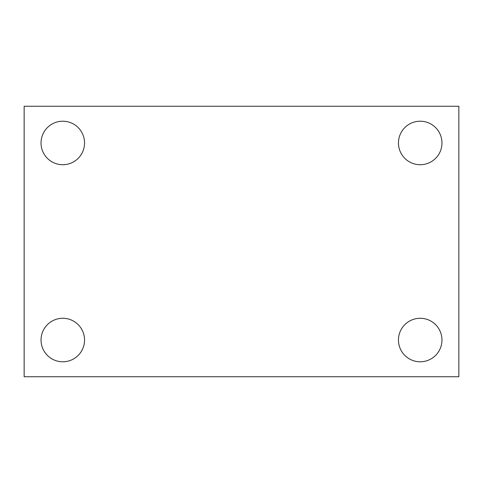 <?xml version="1.0" encoding="UTF-8"?>
<svg xmlns="http://www.w3.org/2000/svg" width="483" height="483" viewBox="0 0 483 483"><rect width="100%" height="100%" fill="white"/><g stroke="black" fill="none" stroke-linecap="round" stroke-linejoin="round"><path stroke-width="0.72" d="M24.15 106.26L458.85 106.26L458.85 376.74L24.15 376.74L24.15 106.26M62.79 318.279A21.753 21.753 0 0 1 84.543 340.032A21.753 21.753 0 0 1 62.79 361.785A21.753 21.753 0 0 1 41.037 340.032A21.753 21.753 0 0 1 62.79 318.279M420.21 318.279A21.753 21.753 0 0 1 441.963 340.032A21.753 21.753 0 0 1 420.21 361.785A21.753 21.753 0 0 1 398.457 340.032A21.753 21.753 0 0 1 420.21 318.279M420.21 121.215A21.753 21.753 0 0 1 441.963 142.968A21.753 21.753 0 0 1 420.21 164.721A21.753 21.753 0 0 1 398.457 142.968A21.753 21.753 0 0 1 420.21 121.215M62.79 121.215A21.753 21.753 0 0 1 84.543 142.968A21.753 21.753 0 0 1 62.79 164.721A21.753 21.753 0 0 1 41.037 142.968A21.753 21.753 0 0 1 62.79 121.215"/></g></svg>

